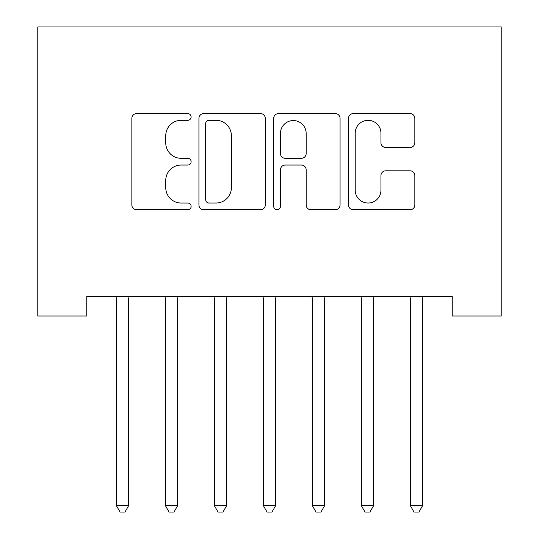 <?xml version="1.0" encoding="UTF-8"?>
<svg xmlns="http://www.w3.org/2000/svg" width="539" height="539" viewBox="0 0 539 539"><rect width="100%" height="100%" fill="white"/><g stroke="black" fill="none" stroke-linecap="round" stroke-linejoin="round"><path stroke-width="0.81" d="M191.116 116.95A3.369 3.369 0 0 0 187.754 113.588L136.657 113.588A4.811 4.811 0 0 0 131.853 118.391L131.853 204.948A4.811 4.811 0 0 0 136.657 209.759L187.754 209.759A3.369 3.369 0 0 0 191.116 206.397A3.369 3.369 0 0 0 187.754 203.028L181.138 203.028A15.388 15.388 0 0 1 165.749 187.639L165.749 180.424A15.388 15.388 0 0 1 181.138 165.042L187.754 165.042A3.369 3.369 0 0 0 191.116 161.673A3.369 3.369 0 0 0 187.754 158.304L181.138 158.304A15.388 15.388 0 0 1 165.749 142.916L165.749 135.707A15.388 15.388 0 0 1 181.138 120.318L187.754 120.318A3.369 3.369 0 0 0 191.116 116.95M410.038 147.484A4.811 4.811 0 0 0 414.841 142.68L414.841 118.391A4.811 4.811 0 0 0 410.038 113.588L353.294 113.588A4.811 4.811 0 0 0 348.484 118.391L348.484 204.948A4.811 4.811 0 0 0 353.294 209.759L410.038 209.759A4.811 4.811 0 0 0 414.841 204.948L414.841 175.62A4.811 4.811 0 0 0 410.038 170.809L385.749 170.809A4.811 4.811 0 0 0 380.945 175.62L380.945 190.166A12.862 12.862 0 0 1 368.076 203.028A12.862 12.862 0 0 1 355.214 190.166L355.214 133.18A12.862 12.862 0 0 1 368.076 120.318A12.862 12.862 0 0 1 380.945 133.18L380.945 142.68A4.811 4.811 0 0 0 385.749 147.484L410.038 147.484M452.234 296.396L86.766 296.396L86.766 315.989L37.777 315.989L37.777 26.95L501.223 26.95L501.223 315.989L452.234 315.989L452.234 296.396M265.289 118.391A4.811 4.811 0 0 0 260.485 113.588L203.742 113.588A4.811 4.811 0 0 0 198.931 118.391L198.931 204.948A4.811 4.811 0 0 0 203.742 209.759L260.485 209.759A4.811 4.811 0 0 0 265.289 204.948L265.289 118.391M278.515 113.588L335.258 113.588A4.811 4.811 0 0 1 340.069 118.391L340.069 204.948A4.811 4.811 0 0 1 335.258 209.759L310.976 209.759A4.811 4.811 0 0 1 306.165 204.948L306.165 169.846A4.811 4.811 0 0 0 301.355 165.042L285.246 165.042A4.811 4.811 0 0 0 280.442 169.846L280.442 206.397A3.369 3.369 0 0 1 277.073 209.759A3.369 3.369 0 0 1 273.711 206.397L273.711 118.391A4.811 4.811 0 0 1 278.515 113.588M209.031 120.318A3.369 3.369 0 0 0 205.662 123.687L205.662 199.659A3.369 3.369 0 0 0 209.031 203.028L216.004 203.028A15.388 15.388 0 0 0 231.393 187.639L231.393 135.707A15.388 15.388 0 0 0 216.004 120.318L209.031 120.318M306.165 133.423A12.862 12.862 0 0 0 293.304 120.561A12.862 12.862 0 0 0 280.442 133.423L280.442 153.5A4.811 4.811 0 0 0 285.246 158.304L301.355 158.304A4.811 4.811 0 0 0 306.165 153.5L306.165 133.423M129.299 296.396L129.01 297.117A4.898 4.898 0 0 0 128.653 298.943L128.653 505.683L116.404 505.683L116.404 298.943A4.898 4.898 0 0 0 116.053 297.117L115.764 296.396M128.653 505.683L124.981 512.05L120.082 512.05L116.404 505.683M178.288 296.396L177.998 297.117A4.898 4.898 0 0 0 177.641 298.943L177.641 505.683L165.399 505.683L165.399 298.943A4.898 4.898 0 0 0 165.042 297.117L164.752 296.396M177.641 505.683L173.969 512.05L169.071 512.05L165.399 505.683M227.276 296.396L226.986 297.117A4.898 4.898 0 0 0 226.636 298.943L226.636 505.683L214.387 505.683L214.387 298.943A4.898 4.898 0 0 0 214.03 297.117L213.74 296.396M226.636 505.683L222.957 512.05L218.059 512.05L214.387 505.683M276.264 296.396L275.975 297.117A4.898 4.898 0 0 0 275.624 298.943L275.624 505.683L263.376 505.683L263.376 298.943A4.898 4.898 0 0 0 263.025 297.117L262.736 296.396M275.624 505.683L271.952 512.05L267.048 512.05L263.376 505.683M325.26 296.396L324.97 297.117A4.898 4.898 0 0 0 324.613 298.943L324.613 505.683L312.364 505.683L312.364 298.943A4.898 4.898 0 0 0 312.014 297.117L311.724 296.396M324.613 505.683L320.941 512.05L316.043 512.05L312.364 505.683M374.248 296.396L373.958 297.117A4.898 4.898 0 0 0 373.601 298.943L373.601 505.683L361.359 505.683L361.359 298.943A4.898 4.898 0 0 0 361.002 297.117L360.712 296.396M373.601 505.683L369.929 512.05L365.031 512.05L361.359 505.683M423.236 296.396L422.947 297.117A4.898 4.898 0 0 0 422.596 298.943L422.596 505.683L410.347 505.683L410.347 298.943A4.898 4.898 0 0 0 409.99 297.117L409.701 296.396M422.596 505.683L418.918 512.05L414.019 512.05L410.347 505.683"/></g></svg>
